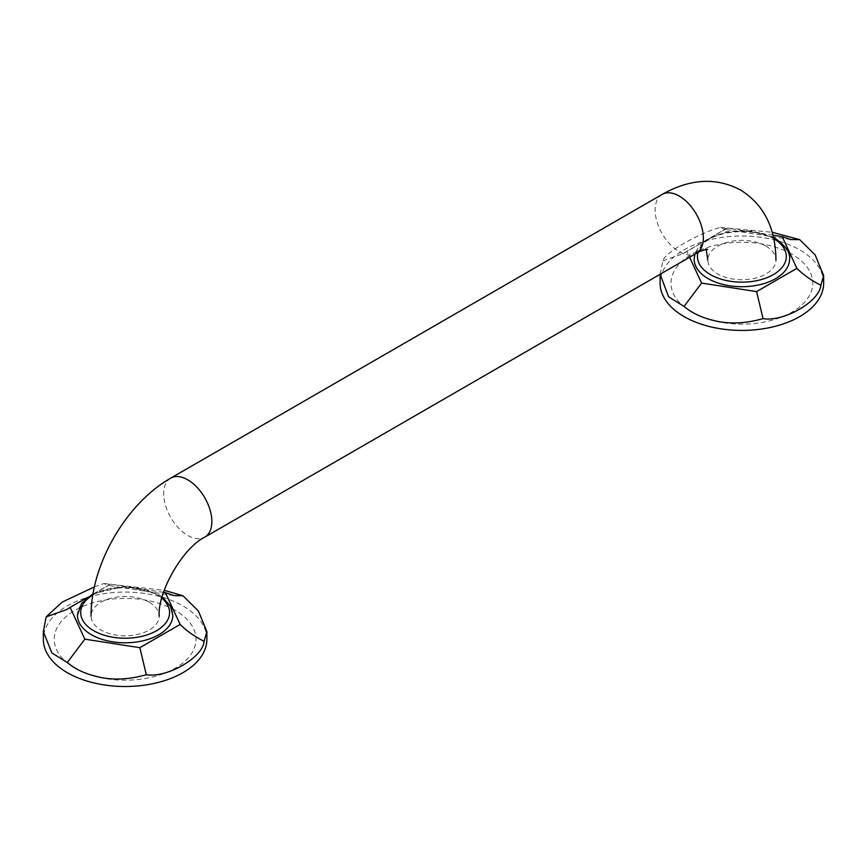 <?xml version="1.0" encoding="UTF-8"?>
<svg xmlns="http://www.w3.org/2000/svg" width="867" height="867" viewBox="0 0 867 867"><rect width="100%" height="100%" fill="white"/><g stroke="black" fill="none" stroke-linecap="round" stroke-linejoin="round"><path stroke-width="0.65" stroke-dasharray="4.33 3.25" d="M77.423 615.256A47.696 27.538 180 0 1 106.869 589.809A47.696 27.538 180 0 1 158.845 595.781A47.696 27.538 180 0 1 172.826 615.256M175.232 610.357A70.866 40.912 0 0 0 75.006 610.357A70.866 40.912 0 0 0 75.006 668.219A70.866 40.912 0 0 0 175.232 668.219A70.866 40.912 0 0 0 175.232 610.357M694.174 259.168A47.696 27.538 180 0 1 723.62 233.732A47.696 27.538 180 0 1 775.607 239.693A47.696 27.538 180 0 1 789.577 259.168M791.994 254.269A70.866 40.912 0 0 0 691.768 254.269A70.866 40.912 0 0 0 691.768 312.142A70.866 40.912 0 0 0 791.994 312.142A70.866 40.912 0 0 0 791.994 254.269M163.505 592.378L110.38 584.152L87.35 597.45M94.405 586.894L103.953 583.513L107.226 585.279L110.38 584.152M103.953 583.513L164.21 590.329M206.888 639.282A81.769 47.208 180 0 0 182.937 605.903A81.769 47.208 0 0 0 93.831 595.672A81.769 47.208 0 0 0 43.35 639.282M773.017 235.174L727.142 228.075L686.859 251.322L689.612 257.25M660.134 274.265L662.897 260.815C663.916 253.186 700.189 232.248 720.715 227.425L723.988 229.202L727.142 228.075M720.715 227.425L772.248 232.269M662.897 260.815L683.456 253.478L686.859 251.322M823.65 283.206A81.769 47.208 180 0 0 799.699 249.826A81.769 47.208 0 0 0 710.582 239.585A81.769 47.208 0 0 0 660.112 283.206M765.973 246.152A34.073 19.67 180 0 1 775.954 260.057A34.073 19.67 180 0 1 754.919 278.231A34.073 19.67 180 0 1 717.789 273.972A34.073 19.67 180 0 1 707.808 260.057A34.073 19.67 180 0 1 728.844 241.882A34.073 19.67 180 0 1 765.973 246.152M149.211 602.229A34.073 19.67 180 0 1 159.192 616.144A34.073 19.67 180 0 1 138.156 634.319A34.073 19.67 180 0 1 101.027 630.049A34.073 19.67 180 0 1 91.046 616.144A34.073 19.67 180 0 1 112.081 597.97A34.073 19.67 180 0 1 149.211 602.229M161.793 598.1A44.434 25.652 0 0 0 156.537 594.448A44.434 25.652 0 0 0 92.845 594.957M773.83 238.674A44.434 25.652 0 0 0 773.299 238.36A44.434 25.652 0 0 0 728.182 232.096A44.434 25.652 0 0 0 698.011 252.449M662.204 194.392A34.073 19.67 -120 0 0 656.98 221.692A34.073 19.67 -120 0 0 679.24 251.712A34.073 19.67 -120 0 0 696.277 253.402M170.723 478.14A34.073 19.67 -120 0 0 165.499 505.439A34.073 19.67 -120 0 0 187.76 535.47A34.073 19.67 -120 0 0 204.796 537.15M162.129 596.864L158.173 594.285L125.791 586.33L93.051 593.732M773.559 237.439L751.266 230.806L726.427 231.782L705.76 240.148L694.868 254.215M174.007 595.618L107.226 585.279M109.47 584.867L66.694 609.555M790.769 239.53L723.988 229.202M726.221 228.78L683.456 253.478M707.57 249.447L705.586 248.298L706.215 249.512"/><path stroke-width="1.3" d="M162.129 596.864L170.496 606.217L172.826 615.256A47.696 27.538 180 0 1 143.38 640.691A47.696 27.538 180 0 1 91.393 634.72A47.696 27.538 180 0 1 77.423 615.256L81.639 603.226L93.051 593.732M773.559 237.439L774.935 238.197C786.033 246.326 790.921 253.316 789.577 259.168A47.696 27.538 180 0 1 760.131 284.614A47.696 27.538 180 0 1 708.155 278.643A47.696 27.538 180 0 1 694.174 259.168L694.868 254.215M87.35 597.45L70.108 607.409L84.847 639.174L139.858 647.682L180.141 624.435L165.402 592.67L163.505 592.378M139.858 647.682L146.285 674.71C127.969 679.891 111.149 680.422 95.836 676.293C84.337 673.464 74.833 668.869 67.301 662.496L84.847 639.174M164.21 590.329L182.937 595.727L198.391 610.997L206.888 631.675L204.103 641.331C194.576 636.541 186.589 630.905 180.141 624.435M204.103 641.331C202.911 657.522 167.017 678.243 146.285 674.71M182.937 595.727L174.007 595.618L165.402 592.67M67.301 662.496L51.857 652.927L43.35 631.675L46.135 616.892L66.694 609.555L70.108 607.409M46.135 616.892L62.283 602.034L94.405 586.894M43.35 631.675L43.35 639.282A81.769 47.208 0 0 0 67.301 672.673A81.769 47.208 180 0 0 156.418 682.903A81.769 47.208 180 0 0 206.888 639.282L206.888 631.675M689.612 257.25L701.598 283.086L756.62 291.605L796.892 268.347L782.153 236.583L773.017 235.174M756.62 291.605L763.047 318.633C744.731 323.814 727.912 324.334 712.587 320.216C701.1 317.387 691.584 312.781 684.063 306.409L701.598 283.086M772.248 232.269L799.699 239.65L815.143 254.909L823.65 275.587L820.865 285.243C811.339 280.464 803.351 274.828 796.892 268.347M820.865 285.243C819.662 301.434 783.779 322.166 763.047 318.633M799.699 239.65L790.769 239.53L782.153 236.583M684.063 306.409L668.609 296.839L660.134 274.265M660.112 275.587L660.112 283.206A81.769 47.208 0 0 0 684.063 316.585A81.769 47.208 180 0 0 773.169 326.826A81.769 47.208 180 0 0 823.65 283.206L823.65 275.587M92.845 594.957A44.434 25.652 0 0 0 93.701 630.721A44.434 25.652 0 0 0 153.492 632.325A44.434 25.652 0 0 0 161.793 598.1M698.011 252.449A44.434 25.652 0 0 0 710.463 274.633A44.434 25.652 0 0 0 773.028 274.796A44.434 25.652 0 0 0 773.83 238.674M707.57 249.447C707.082 248.959 698.824 251.332 696.277 253.402A34.073 19.67 -120 0 0 701.501 226.103A34.073 19.67 -120 0 0 679.24 196.072A34.073 19.67 -120 0 0 662.204 194.392C690.132 178.624 716.25 177.161 740.57 190.003C763.827 204.601 775.629 227.956 775.954 260.057M696.277 253.402L204.796 537.15A34.073 19.67 -120 0 0 210.02 509.85A34.073 19.67 -120 0 0 187.76 479.83A34.073 19.67 -120 0 0 170.723 478.14L662.204 194.392M706.215 249.512L707.808 260.057M159.192 616.144C157.371 592.15 183.11 547.576 204.796 537.15M91.046 616.144C90.677 564.785 126.062 503.499 170.723 478.14"/></g></svg>

